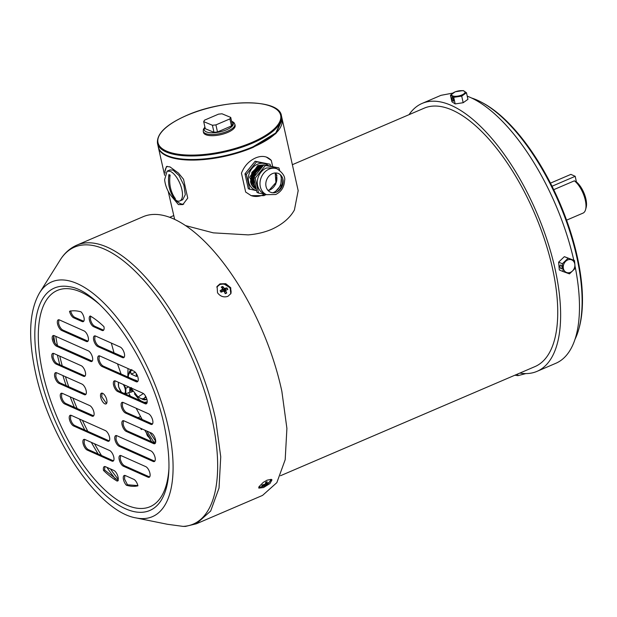<?xml version="1.0" encoding="UTF-8"?>
<svg xmlns="http://www.w3.org/2000/svg" width="617" height="617" viewBox="0 0 617 617"><rect width="100%" height="100%" fill="white"/><g stroke="black" fill="none" stroke-linecap="round" stroke-linejoin="round"><path stroke-width="0.93" d="M146.545 432.941A7.774 6.594 26 0 0 147.679 436.088L150 438.448M129.686 392.211A7.774 3.316 -113.2 0 0 130.981 392.211L132.701 391.471A7.774 3.316 -113.2 0 0 132.74 391.456A7.774 3.316 66.8 0 1 131.714 391.548M130.981 392.211A7.774 3.316 -113.2 0 0 132.123 390.445M216.783 287.106L219.714 284.645A7.774 6.594 -154 0 1 230.064 288.286A7.774 6.594 -154 0 1 230.712 293.916M224.966 293.067L226.724 293.036L225.22 293.653A12.926 5.445 -112.2 0 0 223.994 291.108L220.994 292.165L220.547 291.432L220.115 290.715L222.729 289.026A12.926 5.445 -112.2 0 0 221.225 287.052L222.722 286.435A12.926 5.445 -112.2 0 1 224.233 288.417L226.956 287.923L227.835 289.373L225.49 290.499L225.629 290.044M226.724 293.036A12.926 5.445 -112.2 0 0 225.49 290.499L224.611 292.304M221.218 292.042L222.729 289.026M220.994 291.679L220.115 290.715M222.475 289.897L223.801 290.538L224.457 290.268L226.956 287.923M224.457 290.268L224.997 291.162M224.681 291.988L225.475 290.183M222.907 289.72L222.722 286.435M123.462 384.553L125.868 388.209L125.791 393.877L129.755 392.181L129.817 387.391M121.449 392.265L118.587 386.805L118.464 382.324M125.868 388.209L128.814 386.944M125.791 393.877L124.958 393.831M121.75 392.397A6.347 2.707 66.8 0 1 118.726 382.44M123.246 384.46A6.347 2.707 66.8 0 1 124.287 393.523M146.622 399.253A16.782 7.165 66.8 0 1 143.452 398.574M127.997 368.542L127.842 377.08M134.467 393.854L138.547 398.914L141.131 401.042M144.123 402.377L147.193 401.945M146.823 399.091A16.782 7.165 66.8 0 1 146.013 399.6A16.782 7.165 66.8 0 1 141.216 398.559M409.048 114.662A145.766 62.232 66.8 0 1 422.121 103.417A145.766 62.232 66.8 0 1 449.947 104.851A145.766 62.232 66.8 0 1 547.348 240.885A145.766 62.232 66.8 0 1 537.021 371.357A145.766 62.232 66.8 0 1 519.861 373.077M422.121 103.417L440.962 95.334L452.739 93.113M467.231 96.152L468.789 96.769A145.766 62.232 66.8 0 1 573.779 260.22M575.198 266.937A145.766 62.232 66.8 0 1 555.871 363.274L537.021 371.357M471.519 97.987A139.874 59.718 66.8 0 1 475.915 99.592A139.874 59.718 66.8 0 1 481.653 102.329A139.874 59.718 66.8 0 1 559.226 203.232A139.874 59.718 66.8 0 1 578.846 328.977A139.874 59.718 66.8 0 1 575.013 339.311M578.846 328.977L579.232 327.565A138.578 59.163 -113.2 0 0 559.789 202.985A138.578 59.163 -113.2 0 0 482.941 103.024L481.653 102.329M292.365 164.7L424.164 108.183A140.583 60.026 66.8 0 1 450.996 109.564A140.583 60.026 66.8 0 1 544.934 240.761A140.583 60.026 66.8 0 1 534.978 366.591L280.473 475.738M451.991 98.797A1.944 0.594 70.2 0 1 452.099 97.478A1.944 0.594 70.2 0 1 453.526 99.823A1.944 0.594 70.2 0 1 453.418 101.142A1.944 0.594 70.2 0 1 451.991 98.797M466.467 92.735L467.948 99.329L463.182 102.715L455.176 103.926L453.703 97.332L450.449 95.165L455.207 91.779L463.22 90.568L466.467 92.735L461.709 96.121L453.703 97.332M455.176 103.926L451.922 101.759L450.449 95.165M463.182 102.715L461.709 96.121M461.046 95.273A6.802 2.468 167.4 0 1 452.261 95.674A6.802 2.468 167.4 0 1 455.67 91.686A6.802 2.468 167.4 0 1 464.447 91.285A6.802 2.468 167.4 0 1 461.046 95.273M271.025 479.332A7.774 2.429 -32.1 0 1 270.909 479.617A12.957 12.957 0 0 1 259.078 487.052A7.774 2.429 -32.1 0 1 258.847 487.044M264.392 485.957L263.644 486.235A12.926 5.707 -112.8 0 0 264.631 485.371L261.801 485.818L262.24 484.954L265.264 484.137A12.926 5.707 -112.8 0 0 265.649 482.317L267.13 481.692A12.926 5.707 -112.8 0 1 266.745 483.512L268.781 482.563L266.112 484.754A12.926 5.707 -112.8 0 1 265.125 485.618L264.392 485.957M264.631 485.371L264.007 484.684M264.747 484.492L265.125 485.618M265.927 482.216L266.968 483.566M553.727 189.681L574.404 180.82A18.464 7.882 66.8 0 1 585.363 200.448A18.464 7.882 66.8 0 1 585.572 209.641A18.464 7.882 66.8 0 1 583.011 213.12L566.583 220.161M585.572 209.641L586.15 207.528A16.52 7.057 -113.2 0 0 585.965 199.299A16.52 7.057 -113.2 0 0 576.401 181.938L574.404 180.82M135.316 372.282L131.113 374.087L136.519 376.501L136.419 373.771M146.214 397.402A15.68 6.694 66.8 0 1 145.481 397.603M131.891 369.506L128.521 374.758L128.205 377.242M131.113 374.087L130.681 372.074M130.765 387.815L138.069 397.009L143.399 393.53M137.591 376.2L136.087 374.488M136.812 390.507L137.367 390.762M136.974 381.152L136.45 380.473L132.755 379.27M146.044 397.039L143.638 398.505A15.68 6.694 66.8 0 1 139.997 398.042L138.069 397.009M128.521 374.758L129.107 372.645A15.68 6.694 66.8 0 1 130.943 369.861M145.604 396.183A15.68 6.694 66.8 0 1 143.638 398.505M136.897 381.051A4.342 1.851 -113.2 0 0 135.686 380.311A4.342 1.851 -113.2 0 0 135.177 380.35M576.401 181.938L575.198 176.308L570.879 174.38L550.464 183.126M575.198 176.308L552.038 186.241M560.822 265.063A1.944 0.918 75.2 0 1 561.948 267.007A1.944 0.918 75.2 0 1 561.478 268.796A1.944 0.918 75.2 0 1 561.146 268.765A1.944 0.918 75.2 0 1 560.02 266.822A1.944 0.918 75.2 0 1 560.491 265.032A1.944 0.918 75.2 0 1 560.822 265.063M562.38 263.729L558.624 262.163L559.318 269.991L563.074 271.549L562.38 263.729L568.11 258.222L574.52 260.528L575.206 268.356L569.483 273.863L563.074 271.549M558.624 262.163L564.354 256.657L574.52 260.528M569.63 272.621A6.802 5.63 -67.4 0 1 563.275 267.678A6.802 5.63 -67.4 0 1 568.496 259.688A6.802 5.63 -67.4 0 1 574.859 264.624A6.802 5.63 -67.4 0 1 569.63 272.621M564.354 256.657L568.11 258.222M514.902 375.205L517.918 375.653L525.869 373.586M517.563 374.064L517.918 375.653M131.429 389.18A6.401 2.73 66.8 0 1 130.434 390.947L129.771 391.24M131.475 388.563L129.678 390.145M129.747 389.304L131.421 387.592M111.322 343.067L114.029 352.885M117.492 363.86L121.117 374.079M128.698 392.636L130.318 396.222M136.141 408.246L142.195 419.552M149.838 432.386L155.723 441.325L153.548 442.651M146.368 432.664L150.409 439.096M141.709 428.761L141.324 429.563A150.301 64.176 66.8 0 1 140.545 428.244M141.324 429.563L142.434 429.085M143.051 216.744A151.597 64.723 66.8 0 1 281.861 391.34L286.905 428.429L285.185 459.704L276.848 482.641L262.549 495.405L196.383 523.779L210.682 511.015L219.02 488.078L220.739 456.804L215.695 419.714A151.597 64.723 66.8 0 0 76.886 245.119L143.051 216.744M225.76 283.681L220.014 283.851L217.099 286.419L217.523 292.782C220.277 296.445 223.732 297.641 227.874 296.361L230.943 293.484L230.735 287.73L225.76 283.681M183.056 526.386A150.679 64.33 66.8 0 0 212.441 420.686A150.679 64.33 66.8 0 0 139.774 275.907A150.679 64.33 66.8 0 0 60.165 260.012L39.596 292.782A127.719 54.527 66.8 0 1 107.08 306.263A127.719 54.527 66.8 0 1 168.672 428.985A127.719 54.527 66.8 0 1 136.149 517.941L167.454 524.288L183.056 526.386L185.447 526.417L196.383 523.779M216.829 286.974L219.714 284.468L223.979 283.959L230.149 287.854L230.789 293.785M140.545 416.575L137.984 417.67M146.831 431.044L153.803 442.142M151.643 441.795L144.771 430.126M271.218 479.37L267.122 480.165L263.266 482.378L258.963 486.79L258.816 488.124L263.513 487.553L269.945 483.558L271.981 479.849L271.218 479.37M271.465 479.448L268.202 483.404M262.773 486.551L258.731 487.445M223.192 283.882L222.652 284.113M227.195 285.062L227.604 285.71M133.796 479.324A5.831 2.491 66.8 0 1 137.938 485.826A93.938 40.105 66.8 0 1 126.416 485.247A5.831 2.491 66.8 0 1 123.462 479.494A5.831 2.491 66.8 0 1 124.202 475.491A5.831 2.491 66.8 0 1 125.374 475.576L133.796 479.324M153.163 461.454L119.058 446.238A5.831 2.491 66.8 0 1 114.947 439.628A5.831 2.491 66.8 0 1 115.688 435.633A5.831 2.491 66.8 0 1 116.86 435.71L150.91 450.904A5.831 2.491 66.8 0 1 155.075 457.536A5.831 2.491 66.8 0 1 154.335 461.539A5.831 2.491 66.8 0 1 153.163 461.454L154.242 460.992L120.138 445.775C118.24 444.61 116.875 442.412 116.027 439.173L116.297 435.548M148.018 477.196L123.369 466.197A5.831 2.491 66.8 0 1 119.204 459.565A5.831 2.491 66.8 0 1 119.945 455.562A5.831 2.491 66.8 0 1 121.171 455.67L145.766 466.637A5.831 2.491 66.8 0 1 149.931 473.27A5.831 2.491 66.8 0 1 149.191 477.273A5.831 2.491 66.8 0 1 148.018 477.196L149.098 476.733L124.449 465.735C122.536 464.601 121.148 462.388 120.284 459.102L120.554 455.485M111.885 461.076L87.236 450.078A5.831 2.491 66.8 0 1 83.071 443.446A5.831 2.491 66.8 0 1 83.812 439.443A5.831 2.491 66.8 0 1 84.984 439.528L109.579 450.495A5.831 2.491 66.8 0 1 113.798 457.151A5.831 2.491 66.8 0 1 113.058 461.154A5.831 2.491 66.8 0 1 111.885 461.076L112.965 460.614L88.316 449.616C86.403 448.482 85.015 446.268 84.143 442.983L84.413 439.358M123.971 420.848L151.35 433.065A5.831 2.491 66.8 0 1 155.515 439.697A5.831 2.491 66.8 0 1 154.774 443.7A5.831 2.491 66.8 0 1 153.602 443.615L126.223 431.399A5.831 2.491 66.8 0 1 122.058 424.766A5.831 2.491 66.8 0 1 122.798 420.771A5.831 2.491 66.8 0 1 123.971 420.848M107.682 441.163L73.577 425.954A5.831 2.491 66.8 0 1 69.412 419.321A5.831 2.491 66.8 0 1 70.153 415.318A5.831 2.491 66.8 0 1 71.325 415.395L105.376 430.589A5.831 2.491 66.8 0 1 109.541 437.222A5.831 2.491 66.8 0 1 108.8 441.224A5.831 2.491 66.8 0 1 107.682 441.163L108.762 440.7L74.657 425.491C72.744 424.349 71.356 422.144 70.492 418.858L70.754 415.233M62.371 393.368L89.75 405.585A5.831 2.491 66.8 0 1 93.915 412.218A5.831 2.491 66.8 0 1 93.175 416.22A5.831 2.491 66.8 0 1 92.002 416.136L64.623 403.927A5.831 2.491 66.8 0 1 60.458 397.294A5.831 2.491 66.8 0 1 61.199 393.291A5.831 2.491 66.8 0 1 62.371 393.368M105.461 466.683L113.89 470.455A5.831 2.491 66.8 0 1 118.055 477.088A5.831 2.491 66.8 0 1 117.315 481.09A5.831 2.491 66.8 0 1 117.191 481.129A93.938 40.105 66.8 0 1 103.517 470.47A5.831 2.491 66.8 0 1 104.288 466.606A5.831 2.491 66.8 0 1 105.461 466.683M73.662 317.794A5.831 2.491 66.8 0 1 69.52 311.292A93.938 40.105 66.8 0 1 81.043 311.87A5.831 2.491 66.8 0 1 84.005 317.624A5.831 2.491 66.8 0 1 83.256 321.627A5.831 2.491 66.8 0 1 82.092 321.542L73.662 317.794L74.742 317.331C72.868 316.228 71.487 314.061 70.6 310.829M56.656 372.784L81.999 384.09A5.831 2.491 66.8 0 1 86.164 390.723A5.831 2.491 66.8 0 1 85.424 394.726A5.831 2.491 66.8 0 1 84.251 394.641L58.908 383.342A5.831 2.491 66.8 0 1 54.743 376.709A5.831 2.491 66.8 0 1 55.484 372.707A5.831 2.491 66.8 0 1 56.656 372.784M54.296 335.671L88.401 350.88A5.831 2.491 66.8 0 1 92.511 357.49A5.831 2.491 66.8 0 1 91.771 361.493A5.831 2.491 66.8 0 1 90.599 361.408L56.556 346.222A5.831 2.491 66.8 0 1 52.383 339.589A5.831 2.491 66.8 0 1 53.124 335.586A5.831 2.491 66.8 0 1 54.296 335.671M99.784 355.955L133.881 371.172A5.831 2.491 66.8 0 1 138.054 377.805A5.831 2.491 66.8 0 1 137.306 381.807A5.831 2.491 66.8 0 1 136.133 381.722L102.09 366.537A5.831 2.491 66.8 0 1 97.918 359.904A5.831 2.491 66.8 0 1 98.666 355.901A5.831 2.491 66.8 0 1 99.784 355.955M95.581 336.049L120.222 347.047A5.831 2.491 66.8 0 1 124.395 353.68A5.831 2.491 66.8 0 1 123.655 357.675A5.831 2.491 66.8 0 1 122.482 357.598L97.887 346.623A5.831 2.491 66.8 0 1 93.661 339.967A5.831 2.491 66.8 0 1 94.409 335.964A5.831 2.491 66.8 0 1 95.581 336.049M59.44 319.93L84.089 330.92A5.831 2.491 66.8 0 1 88.262 337.553A5.831 2.491 66.8 0 1 87.514 341.556A5.831 2.491 66.8 0 1 86.287 341.448L61.692 330.481A5.831 2.491 66.8 0 1 57.528 323.848A5.831 2.491 66.8 0 1 58.268 319.845A5.831 2.491 66.8 0 1 59.44 319.93M83.488 376.27L56.108 364.061A5.831 2.491 66.8 0 1 51.944 357.428A5.831 2.491 66.8 0 1 52.684 353.425A5.831 2.491 66.8 0 1 53.856 353.502L81.236 365.719A5.831 2.491 66.8 0 1 85.408 372.352A5.831 2.491 66.8 0 1 84.66 376.355A5.831 2.491 66.8 0 1 83.488 376.27L84.568 375.807L57.188 363.598C55.275 362.457 53.887 360.251 53.023 356.965L53.293 353.34M123.215 402.477L148.55 413.783A5.831 2.491 66.8 0 1 152.723 420.416A5.831 2.491 66.8 0 1 151.975 424.419A5.831 2.491 66.8 0 1 150.81 424.334L125.467 413.028A5.831 2.491 66.8 0 1 121.302 406.395A5.831 2.491 66.8 0 1 122.043 402.392A5.831 2.491 66.8 0 1 123.215 402.477M102.006 330.434L93.576 326.671A5.831 2.491 66.8 0 1 89.403 320.038A5.831 2.491 66.8 0 1 90.151 316.035A5.831 2.491 66.8 0 1 90.275 315.989A93.938 40.105 66.8 0 1 103.941 326.648A5.831 2.491 66.8 0 1 103.178 330.519A5.831 2.491 66.8 0 1 102.006 330.434L103.078 329.972L94.648 326.208C92.735 325.066 91.347 322.861 90.483 319.575L90.606 316.189M115.456 380.982L142.835 393.199A5.831 2.491 66.8 0 1 147.008 399.831A5.831 2.491 66.8 0 1 146.26 403.834A5.831 2.491 66.8 0 1 145.088 403.749L117.716 391.54A5.831 2.491 66.8 0 1 113.543 384.908A5.831 2.491 66.8 0 1 114.284 380.905A5.831 2.491 66.8 0 1 115.456 380.982M100.694 397.201A5.831 2.491 66.8 0 1 101.435 393.199A5.831 2.491 66.8 0 1 106.772 399.916A5.831 2.491 66.8 0 1 106.031 403.919A5.831 2.491 66.8 0 1 100.694 397.201M137.884 485.594L127.495 484.785L124.541 479.039L124.804 475.414M154.813 461.154L154.242 460.992M149.669 476.895L149.098 476.733M113.528 460.776L112.965 460.614M155.253 443.314L127.303 430.944C125.39 429.802 124.002 427.596 123.138 424.311L123.408 420.686M109.271 440.839L108.762 440.7M93.653 415.835L65.703 403.464C63.79 402.323 62.402 400.117 61.538 396.831L61.8 393.206M118.271 480.666L104.597 470.007L104.89 466.521M83.735 321.241L74.742 317.331M85.894 394.348L59.988 382.879C58.075 381.738 56.687 379.532 55.823 376.247L56.085 372.622M92.249 361.107L57.628 345.759C55.715 344.625 54.327 342.412 53.463 339.126L53.733 335.501M137.784 381.422L103.162 366.074C101.25 364.932 99.861 362.727 98.998 359.441L99.268 355.816M124.125 357.297L98.959 346.16C97.031 345.057 95.62 342.836 94.74 339.504L95.01 335.887M87.992 341.178L62.772 330.018C60.859 328.884 59.471 326.671 58.607 323.385L58.877 319.768M85.138 375.969L84.568 375.807M152.453 424.033L126.547 412.565C124.634 411.431 123.238 409.225 122.374 405.932L122.644 402.315M103.648 330.134L103.078 329.972M146.738 403.449L118.788 391.078C116.875 389.936 115.487 387.731 114.623 384.445L114.893 380.82M106.502 403.541L101.766 396.739L102.036 393.122M126.416 485.247L127.495 484.785M119.058 446.238L120.138 445.775M103.517 470.47L104.597 470.007M97.887 346.623L98.959 346.16M86.287 341.448L87.367 340.993M167.269 166.312A20.731 8.854 -113.2 0 0 164.94 171.534L165.287 173.061M175.976 200.378A20.731 8.854 -113.2 0 0 180.557 203.672A20.731 8.854 -113.2 0 0 183.735 204.111M171.349 196.083L178.406 204.589L182.817 204.597L187.745 198.111L183.534 179.262L178.452 173.076L169.976 166.891L166.474 166.497L164.94 171.534M168.179 191.208L174.665 219.421M185.447 225.567L213.274 232.848L248.204 234.884C256.61 234.213 264.4 232.378 271.58 229.362C282.293 224.511 289.897 218.048 294.409 209.988L298.173 190.661M282.262 119.528L275.899 133.557L253.24 147.324A63.489 23.068 167.4 0 1 158.407 147.517A63.489 23.068 167.4 0 1 158.353 147.224M266.189 194.509L264.037 195.628L251.119 195.612L245.666 192.049L241.455 173.2C244.255 166.019 248.975 160.929 255.608 157.929C259.51 156.286 263.089 155.993 266.336 157.065L267.038 157.327M266.521 180.149A10.797 8.939 112.6 0 0 266.937 179.146M250.803 195.481A20.731 17.168 112.6 0 0 262.695 195.072A20.731 17.168 112.6 0 0 264.477 194.193M272.645 166.443L271.295 160.397A20.731 17.168 112.6 0 0 266.752 157.212M266.336 157.065L271.295 160.397M234.861 124.241L235.123 125.421A16.196 5.885 167.4 0 1 227.704 132.439A16.196 5.885 167.4 0 1 203.51 132.485L203.248 131.305A16.196 5.885 -12.6 0 0 227.442 131.259A16.196 5.885 -12.6 0 0 234.861 124.241L233.889 122.521L231.552 121.117M203.703 121.642L205.276 128.706L213.999 132.331L212.418 125.266L215.911 124.896L229.91 118.896L230.727 117.415L222.004 113.79L218.511 114.153L204.512 120.161L203.703 121.642L212.418 125.266M230.727 117.415L232.308 124.48L231.491 125.961L229.91 118.896M215.911 124.896L217.493 131.969L231.491 125.961M217.493 131.969L213.999 132.331M275.537 172.961A11.337 9.386 112.6 0 1 269.506 190.152A11.337 9.386 -67.4 0 1 268.194 190.614M275.19 172.968L275.93 182.524L269.444 189.859L267.955 190.36M275.845 172.961L276.763 175.56L275.652 184.406M260.991 167.369L254.829 173.608L253.479 183.01L254.397 185.671M261.438 167.107L254.767 173.578L253.41 182.979L254.528 186.025M262.811 166.174L260.86 166.791L254.096 173.3L252.739 182.701L255.477 187.923M262.85 166.127L260.79 166.76L254.027 173.269L252.677 182.678L255.538 188.023M244.964 173.817L255.137 161.261L270.069 164.245L256.549 161.847L246.376 174.41L244.964 173.817L248.312 188.787L256.649 190.699M256.549 161.847L255.137 161.261M270.632 166.089L270.069 164.245M246.376 174.41L249.723 189.373M263.197 165.695L260.119 166.482L253.356 172.991L252.006 182.393L255.955 188.64M263.228 165.657L260.05 166.459L253.286 172.968L251.937 182.37L255.986 188.679M256.603 190.499A14.06 11.646 -67.4 0 1 248.327 178.305A14.06 11.646 -67.4 0 1 257.49 164.215A14.06 11.646 -67.4 0 1 268.356 165.626M263.683 165.094L258.646 165.873L251.883 172.382L250.525 181.784C251.25 184.899 252.847 187.159 255.33 188.547L256.078 188.902L255.5 188.663L249.607 177.256L257.783 165.51L263.845 164.893L278.907 167.924L265.395 165.518L255.222 178.082L258.562 193.044L266.143 194.494M263.482 165.348L259.379 166.174L252.615 172.691L251.266 182.092C251.983 185.208 253.587 187.46 256.063 188.856L256.148 188.902M263.505 165.317L259.317 166.15L252.554 172.66L251.196 182.061C251.921 185.185 253.518 187.437 256.001 188.825L256.155 188.91M272.413 173.639A10.15 8.407 -67.4 0 1 282.918 179.254A10.15 8.407 -67.4 0 1 276.539 192.103A10.15 8.407 -67.4 0 1 266.043 186.488A10.15 8.407 -67.4 0 1 272.413 173.639M282.918 179.239A11.985 9.926 -67.4 0 1 277.851 191.417M266.552 194.663L263.868 193.545A13.929 11.538 -67.4 0 1 257.374 180.966A13.929 11.538 -67.4 0 1 266.382 168.017L274.565 167.824L277.241 168.935A13.929 11.538 -67.4 0 0 269.066 169.135A13.929 11.538 -67.4 0 0 260.058 182.084A13.929 11.538 -67.4 0 0 266.552 194.663L275.714 194.517C281.275 191.733 284.221 187.152 284.56 180.766C285.463 176.94 283.026 172.991 277.241 168.935M279.632 170.292L278.907 167.924M281.445 175.945L280.797 185.501L274.48 192.697M265.395 165.518L263.86 164.886L253.687 177.441L255.222 178.082M280.373 174.758A12.309 10.196 -67.4 0 1 273.393 192.573A12.309 10.196 -67.4 0 1 272.884 192.774M258.562 193.044L257.027 192.411L253.687 177.441M256.279 189.064A13.929 11.538 -67.4 0 1 253.857 178.205M254.15 176.871A13.929 11.538 -67.4 0 1 262.487 166.575M267.685 165.564L270.007 165.973M167.153 171.14L169.96 169.937L173.053 170.091L179.077 175.583L183.874 185.208L185.308 194.656L182.725 199.707L179.871 200.926A16.196 6.918 66.8 0 1 176.778 200.772L171.966 196.838A32.392 32.392 0 0 1 164.616 179.701L167.107 171.156L170.199 171.318A16.196 6.918 66.8 0 1 181.876 189.527A16.196 6.918 66.8 0 1 179.871 200.926M170.122 175.089L168.911 174.588A32.369 26.809 -67.4 0 0 169.297 187.329A32.369 26.809 -67.4 0 0 174.179 198.15L175.382 198.651A32.369 26.809 -67.4 0 1 170.5 187.83A32.369 26.809 -67.4 0 1 170.122 175.089M174.179 198.15L175.004 198.134M169.428 174.819L169.891 176.894M174.464 197.34L174.603 197.964M223.285 290.352L224.233 288.417M223.801 290.538L224.75 288.602M264.176 484.646L264.577 485.294M265.572 482.903L266.529 484.43M265.418 483.643L266.112 484.754M118.233 479.378A150.301 64.176 66.8 0 1 110.412 468.897M101.496 455.5A150.301 64.176 66.8 0 1 94.517 443.777M87.815 431.36A150.301 64.176 66.8 0 1 82.416 420.347M77.164 408.57A150.301 64.176 66.8 0 1 72.899 398.065M68.757 386.79A150.301 64.176 66.8 0 1 65.433 376.702M62.248 365.85A150.301 64.176 66.8 0 1 59.756 356.14M57.474 345.682A150.301 64.176 66.8 0 1 55.785 336.334M115.232 478.746A149.569 63.859 66.8 0 1 106.834 467.3M98.157 454.004A149.569 63.859 66.8 0 1 91.339 442.358M84.791 430.01A149.569 63.859 66.8 0 1 79.5 419.043M74.364 407.32A149.569 63.859 66.8 0 1 70.199 396.862M66.158 385.633A149.569 63.859 66.8 0 1 62.911 375.576M59.826 364.77A149.569 63.859 66.8 0 1 57.42 355.091M54.874 342.797A149.569 63.859 66.8 0 1 53.664 335.594M160.952 500.719A121.025 51.674 66.8 0 1 97 486.99A121.025 51.674 66.8 0 1 39.002 371.102A121.025 51.674 66.8 0 1 69.166 286.689C101.373 290.044 152.36 363.359 164.801 428.306C171.426 461.794 170.145 485.934 160.952 500.719M168.989 467.663A117.654 50.232 66.8 0 1 112.919 496.785A117.654 50.232 66.8 0 1 42.372 371.187A117.654 50.232 66.8 0 1 98.658 303.649M123.369 466.197L124.449 465.735M87.236 450.078L88.316 449.616M153.602 443.615L154.682 443.153M126.223 431.399L127.303 430.944M73.577 425.954L74.657 425.491M92.002 416.136L93.082 415.673M64.623 403.927L65.703 403.464M82.092 321.542L83.164 321.079M84.251 394.641L85.323 394.178M58.908 383.342L59.988 382.879M90.599 361.408L91.678 360.945M56.556 346.222L57.628 345.759M136.133 381.722L137.213 381.26M102.09 366.537L103.162 366.074M122.482 357.598L123.554 357.135M61.692 330.481L62.772 330.018M56.108 364.061L57.188 363.598M150.81 424.334L151.882 423.871M125.467 413.028L126.547 412.565M93.576 326.671L94.648 326.208M145.088 403.749L146.167 403.287M117.716 391.54L118.788 391.078M204.998 127.449A14.901 5.414 -12.6 0 0 209.703 132.67A14.901 5.414 -12.6 0 0 226.508 129.801A14.901 5.414 -12.6 0 0 231.637 121.495M251.852 142.473A62.841 22.837 167.4 0 1 167.091 151.35A62.841 22.837 167.4 0 1 186.789 115.425A62.841 22.837 167.4 0 1 271.549 106.556A62.841 22.837 167.4 0 1 251.852 142.473M157.489 143.391C156.487 133.796 166.212 124.48 186.666 115.418C223.477 98.921 279.254 98.35 281.414 115.688A63.489 23.068 167.4 0 1 252.322 143.206A63.489 23.068 167.4 0 1 157.489 143.391L158.276 146.923C160.435 164.261 216.212 163.698 253.032 147.193C273.478 138.139 283.203 128.814 282.2 119.228L275.768 132.964L253.109 146.738A63.489 23.068 167.4 0 1 158.276 146.923M252.908 147.185A62.841 22.837 167.4 0 1 165.503 154.79M276.987 175.143L276.462 175.621M254.829 173.608L255.276 173.832M260.86 166.791L261.423 167.947M254.096 173.3L255.253 173.878M252.739 182.701L254.011 182.439M260.119 166.482L260.683 167.647M253.356 172.991L254.512 173.57M252.006 182.393L253.271 182.138M259.379 166.174L259.95 167.338M252.615 172.691L253.772 173.261M251.266 182.092L252.538 181.83M250.525 181.784L251.798 181.521M251.883 172.382L253.039 172.961M258.646 165.873L259.209 167.03M282.671 178.344A12.957 10.728 -67.4 0 1 277.041 191.872M221.804 291.27L222.76 289.327M147.193 401.983L146.738 402.184M270.778 479.895L271.441 479.61M169.652 217.323L173.632 215.618M264.223 484.63L264.647 485.309M265.881 482.232L266.745 483.597M60.165 260.012C64.469 253.101 70.045 248.134 76.886 245.119M39.596 292.782C29.446 310.42 27.935 336.304 35.061 370.431C48.558 437.368 98.304 511.886 136.149 517.941M158.407 147.517L164.631 175.328M282.331 119.814L298.212 190.838M203.248 131.305L203.394 129.331L204.913 127.071M281.414 115.688L282.2 119.228"/></g></svg>
